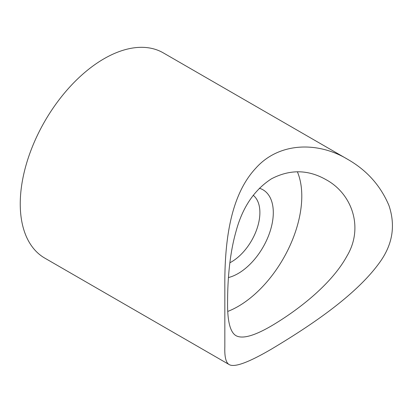<?xml version="1.0" encoding="UTF-8"?>
<svg xmlns="http://www.w3.org/2000/svg" width="413" height="413" viewBox="0 0 413 413"><rect width="100%" height="100%" fill="white"/><g stroke="black" fill="none" stroke-linecap="round" stroke-linejoin="round"><path stroke-width="0.62" d="M259.343 188.235A49.772 28.734 -60 0 1 271.47 226.572A49.772 28.734 -60 0 1 238.105 273.54A49.772 28.734 -60 0 1 228.446 277.551M297.37 171.767A90.06 51.997 -60 0 1 238.105 306.436A90.06 51.997 -60 0 1 227.873 311.387M271.625 325.785C254.274 335.924 242.385 339.212 235.957 335.65C229.974 332.093 227.186 320.369 227.604 300.483C227.661 280.732 229.452 254.568 235.895 231.874C242.302 207.662 254.16 189.975 271.465 178.808C289.936 169.191 308.119 169.475 326.017 179.66C351.809 193.532 364.23 227.522 346.801 256.323C331.195 284.779 297.293 310.612 271.625 325.785M347.663 159.32L163.29 52.874A118.5 68.419 120 0 0 104.04 58.739A118.5 68.419 120 0 0 26.623 163.166A118.5 68.419 120 0 0 44.79 258.12L229.163 364.571C225.906 362.743 224.465 356.791 224.837 346.724L224.837 288.207C224.45 244.548 229.344 196.552 255.724 168.267C278.971 142.036 317.948 141.339 347.663 159.32C366.821 170.259 380.585 185.659 388.953 205.524C395.799 225.854 392.541 245.048 379.186 263.102C354.55 297.035 306.689 327.999 271.625 349.006C248.554 362.516 234.398 367.704 229.163 364.571M229.876 262.761A40.288 23.262 120 0 0 231.404 261.925A40.288 23.262 120 0 0 257.227 228.012A40.288 23.262 120 0 0 253.21 195.272"/></g></svg>
